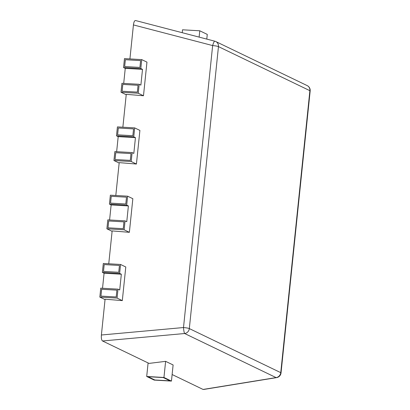 <?xml version="1.0" encoding="UTF-8"?>
<svg xmlns="http://www.w3.org/2000/svg" width="410" height="410" viewBox="0 0 410 410"><rect width="100%" height="100%" fill="white"/><g stroke="black" fill="none" stroke-linecap="round" stroke-linejoin="round"><path stroke-width="0.61" d="M101.649 289.27L116.896 290.147L116.189 296.978L100.942 296.097L116.189 296.978L116.896 290.147L101.649 289.27L100.942 296.097L101.649 289.27M104.196 264.578L103.494 271.41L104.196 264.578L119.443 265.46L118.741 272.291L103.494 271.41L118.741 272.291L119.443 265.46L104.196 264.578M108.701 220.98L123.948 221.861L123.246 228.693L107.999 227.811L123.246 228.693L123.948 221.861L108.701 220.98L107.999 227.811L108.701 220.98M125.798 204.001L110.551 203.124L111.254 196.293L126.5 197.174L125.798 204.001L110.551 203.124L111.254 196.293L126.5 197.174L125.798 204.001M115.758 152.694L131.005 153.576L130.303 160.402L115.056 159.526L130.303 160.402L131.005 153.576L115.758 152.694L115.056 159.526L115.758 152.694M118.311 128.007L117.603 134.834L118.311 128.007L133.558 128.889L132.85 135.715L117.603 134.834L132.85 135.715L133.558 128.889L118.311 128.007M122.815 84.409L138.062 85.29L137.36 92.117L122.113 91.235L137.36 92.117L138.062 85.29L122.815 84.409L122.113 91.235L122.815 84.409M125.368 59.722L124.66 66.548L125.368 59.722L140.615 60.603L139.907 67.43L124.66 66.548L139.907 67.43L140.615 60.603L125.368 59.722M170.099 380.864L163.288 377.584L170.099 380.864L154.852 379.988L148.041 376.703L163.288 377.584L148.041 376.703L154.852 379.988L170.099 380.864M112.104 231.317L106.887 228.8L107.809 219.873L125.06 220.872L124.138 229.8L129.37 232.321L132.845 198.701L127.612 196.18L126.69 205.113L128.392 205.933L126.767 221.692L125.06 220.872M109.588 219.975L111.141 204.933L128.392 205.933M111.141 204.933L109.439 204.113L126.69 205.113M109.439 204.113L110.362 195.186L127.612 196.18M106.887 228.8L124.138 229.8M129.37 232.321L112.145 230.912L108.752 263.784M154.191 380.09L146.698 376.477L163.949 377.477L171.447 381.09L154.191 380.09M148.097 362.942L146.698 376.477M206.784 39.104L207.27 34.404L199.778 30.791L182.522 29.797L182.224 32.703M199.778 30.791L199.122 37.105M171.447 381.09L173.112 364.956L165.619 361.343L163.949 377.477M165.619 361.343L149.055 363.404L102.536 340.982C101.542 340.187 101.162 338.194 101.393 335.001L105.088 299.197L122.313 300.607L125.788 266.987L120.555 264.465L119.633 273.398L121.334 274.218L119.71 289.978L118.003 289.158L117.081 298.085L122.313 300.607M126.218 94.746L121.001 92.23L121.924 83.302L139.174 84.296L138.252 93.229L143.485 95.75L146.959 62.13L141.727 59.609L140.804 68.537L142.506 69.362L140.881 85.116L139.174 84.296M123.702 83.404L125.255 68.362L142.506 69.362M125.255 68.362L123.548 67.542L140.804 68.537M141.727 59.609L124.476 58.609L123.548 67.542M121.001 92.23L138.252 93.229M143.485 95.75L126.26 94.341L122.862 127.213M105.047 299.602L99.83 297.091L100.752 288.158L118.003 289.158M102.531 288.261L104.084 273.224L121.334 274.218M104.084 273.224L102.382 272.399L119.633 273.398M120.555 264.465L103.305 263.471L102.382 272.399M99.83 297.091L117.081 298.085M113.944 160.515L114.867 151.587L132.117 152.582L131.195 161.514L113.944 160.515L119.161 163.031M116.645 151.69L118.198 136.648L135.449 137.647L133.824 153.407L132.117 152.582M118.198 136.648L116.496 135.828L133.747 136.827L135.449 137.647M116.496 135.828L117.419 126.9L134.67 127.894L133.747 136.827M131.195 161.514L136.427 164.036L139.902 130.416L134.67 127.894M136.427 164.036L119.202 162.626L115.804 195.498M129.919 58.927L133.434 24.923C133.855 21.822 134.593 20.367 135.648 20.561L214.85 41.205M214.789 41.174A5.325 0.979 104.6 0 0 212.641 45.572L183.501 327.539A5.325 0.743 84.8 0 0 184.643 333.52L276.073 377.589L203.073 389.444L172.123 374.525M276.412 377.646A5.325 5.325 0 0 0 281.034 372.91A5.325 0.682 -174.1 0 0 280.753 372.654L189.323 328.584L218.463 46.617L309.888 90.687L280.753 372.654A5.325 4.976 115.7 0 1 276.073 377.589A5.325 2.445 80.8 0 0 276.555 377.625M102.536 340.982L184.643 333.52A5.325 4.976 -64.3 0 0 189.323 328.584A5.325 0.682 -174.1 0 0 183.501 327.539L101.393 335.001M133.434 24.923L212.641 45.572A5.325 0.682 5.9 0 1 218.463 46.617A5.325 4.976 -64.3 0 0 215.757 41.533A5.325 5.325 0 0 0 214.727 41.159M309.888 90.687A5.325 0.682 5.9 0 1 310.17 90.948A5.325 5.325 0 0 0 307.187 85.603A5.325 4.976 115.7 0 1 309.888 90.687M203.591 389.474L276.591 377.62M281.034 372.91L310.17 90.948M307.187 85.603L215.757 41.533"/></g></svg>
